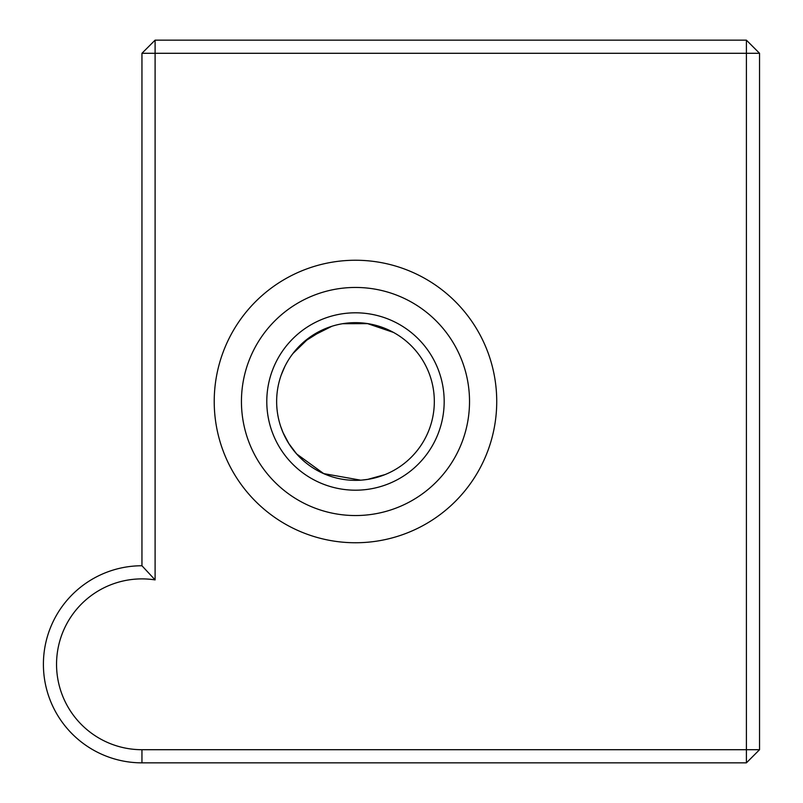 <?xml version="1.0" encoding="UTF-8"?>
<svg xmlns="http://www.w3.org/2000/svg" width="803" height="803" viewBox="0 0 803 803"><rect width="100%" height="100%" fill="white"/><g stroke="black" fill="none" stroke-linecap="round" stroke-linejoin="round"><path stroke-width="1.2" d="M360.637 480.174L323.699 473.609L296.638 453.946L288.869 443.607L283.068 432.636L280.689 426.453M362.253 480.043L367.754 479.371L385.028 474.593M393.48 332.422L367.583 323.629L342.68 323.709M331.92 326.259L309.456 337.531L292.874 353.591M281.191 375.091L284.774 366.63M291.77 355.067L294.51 351.533M303.805 342.008L324.382 329.059M434.323 401.5A78.845 78.845 0 0 1 355.478 480.345A78.845 78.845 0 0 1 276.644 401.5A78.845 78.845 0 0 1 355.478 322.655A78.845 78.845 0 0 1 434.323 401.5A78.845 78.845 0 0 1 355.478 480.345A78.845 78.845 0 0 1 276.644 401.5A78.845 78.845 0 0 1 355.478 322.655A78.845 78.845 0 0 1 434.323 401.5M746.399 749.711L759.538 749.711L746.399 762.85L746.399 749.711L141.95 749.711A85.409 85.409 0 0 1 56.802 657.707A85.409 85.409 0 0 1 155.099 579.907L155.099 53.289L141.95 53.289L155.099 40.15L155.099 53.289L746.399 53.289L746.399 40.15L759.538 53.289L746.399 53.289L746.399 749.711M759.538 749.711L759.538 53.289M141.95 53.289L141.95 565.754L155.099 579.907M746.399 40.15L155.099 40.15M141.95 565.754A98.548 98.548 0 0 0 43.402 664.302A98.548 98.548 0 0 0 141.95 762.85L746.399 762.85M214.22 401.5A141.258 141.258 0 0 0 426.112 523.827A141.258 141.258 0 0 0 426.112 279.173A141.258 141.258 0 0 0 214.22 401.5M266.787 401.5A88.691 88.691 0 0 0 355.478 490.191A88.691 88.691 0 0 0 444.179 401.5A88.691 88.691 0 0 0 355.478 312.809A88.691 88.691 0 0 0 266.787 401.5M141.95 762.85L141.95 749.711M241.442 401.5A114.046 114.046 0 0 0 355.478 515.546A114.046 114.046 0 0 0 469.524 401.5A114.046 114.046 0 0 0 355.478 287.454A114.046 114.046 0 0 0 241.442 401.5M385.079 474.573L367.754 479.371M296.638 453.946L288.869 443.607M283.068 432.636L281.16 427.708"/></g></svg>
